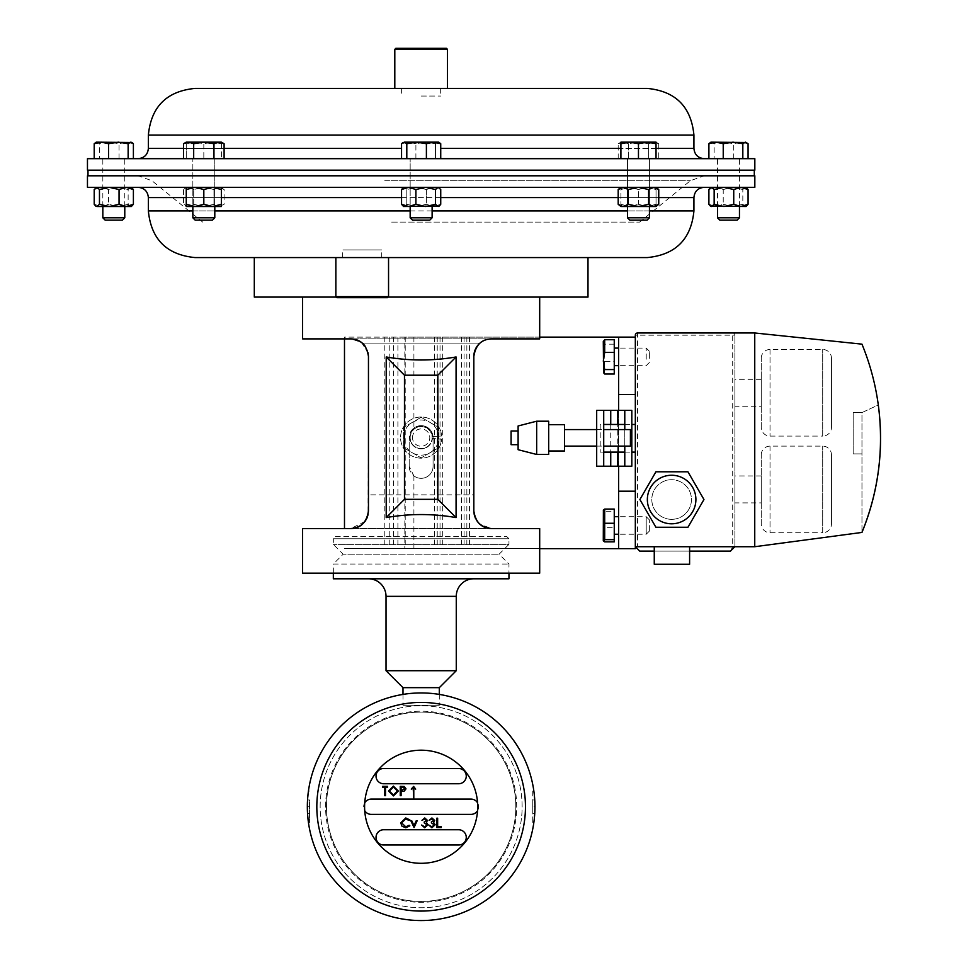 <?xml version="1.0" encoding="UTF-8"?>
<svg xmlns="http://www.w3.org/2000/svg" width="966" height="966" viewBox="0 0 966 966"><rect width="100%" height="100%" fill="white"/><g stroke="black" fill="none" stroke-linecap="round" stroke-linejoin="round"><path stroke-width="0.72" stroke-dasharray="4.83 3.62" d="M600.2 424.46L600.2 452.124L600.2 424.46L603.714 424.46M600.2 452.124L603.714 452.124M624.785 452.124L631.812 452.124M635.326 452.124L635.326 424.46L635.326 452.124M624.785 424.46L631.812 424.46M671.636 523.801A24.283 24.283 0 0 0 695.906 499.531A24.283 24.283 0 0 0 671.636 475.248A24.283 24.283 0 0 0 647.353 499.531A24.283 24.283 0 0 0 671.636 523.801M671.636 519.346A19.827 19.827 0 0 0 691.451 499.531A19.827 19.827 0 0 0 671.636 479.704A19.827 19.827 0 0 0 651.808 499.531A19.827 19.827 0 0 0 671.636 519.346A19.827 19.827 0 0 0 691.451 499.531A19.827 19.827 0 0 0 671.636 479.704A19.827 19.827 0 0 0 651.808 499.531A19.827 19.827 0 0 0 671.636 519.346M689.603 546.72L654.26 546.72L689.603 546.72M761.244 427.31L761.244 358.277L761.244 427.31A8.779 8.779 0 0 0 770.023 436.101L822.706 436.101L822.706 349.487L822.706 436.101A8.779 8.779 0 0 0 831.485 427.31L831.485 358.277L831.485 427.31M761.244 358.277A8.779 8.779 0 0 1 770.023 349.487L822.706 349.487A8.779 8.779 0 0 1 831.485 358.277M761.244 523.946L761.244 454.901L761.244 523.946A8.779 8.779 0 0 0 770.023 532.725L822.706 532.725L822.706 446.123L822.706 532.725A8.779 8.779 0 0 0 831.485 523.946L831.485 454.901L831.485 523.946M761.244 454.901A8.779 8.779 0 0 1 770.023 446.123L822.706 446.123A8.779 8.779 0 0 1 831.485 454.901M761.244 406.263L761.244 379.324L761.244 406.263L734.897 406.263L734.897 379.324L734.897 406.263M761.244 379.324L734.897 379.324M761.244 502.9L761.244 475.948L761.244 502.9L734.897 502.9L734.897 475.948L734.897 502.9M761.244 475.948L734.897 475.948M635.326 335.178L635.326 546.72L754.748 546.72L861.962 532.435A247.622 247.622 0 0 0 861.962 344.15L754.748 332.98L754.748 546.72L754.748 332.98L637.524 332.98A2.198 2.198 0 0 0 635.326 335.178L732.699 335.178L732.699 546.72L637.524 546.72L637.524 332.98M687.949 527.267L655.914 527.267L639.903 499.531L655.914 471.794L687.949 471.794L655.914 471.794L639.903 499.531L655.914 527.267L687.949 527.267L655.914 527.267L639.903 499.531L655.914 471.794L687.949 471.794L703.96 499.531L687.949 527.267L703.96 499.531L687.949 471.794L703.96 499.531L687.949 527.267M734.897 546.72L734.897 335.178A2.198 2.198 0 0 0 732.699 332.98A2.198 2.198 0 0 1 734.897 335.178L734.897 546.72L732.699 546.72L730.501 551.103L639.709 551.103L637.524 546.72L635.326 546.72L635.326 337.134L635.326 548.652L344.488 548.652L539.692 548.652M689.603 551.103L654.26 551.103M754.748 332.98L754.748 546.72M861.962 532.435C878.589 491.38 884.035 448.9 878.299 404.971L861.962 412.591L861.962 532.435L861.962 412.591L878.299 404.971M853.171 412.591L861.962 412.591L853.171 412.591L853.171 453.887L853.171 412.591M853.171 453.887L861.962 453.887L853.171 453.887M654.26 564.277L689.603 564.277M690.69 187.319L138.114 187.319L690.69 187.319M205.794 257.572L195.011 257.572M754.832 187.319L87.459 187.319M754.832 175.8L87.459 175.8M587.992 257.572L254.299 257.572L587.992 257.572M87.459 158.666L754.832 158.666M195.011 88.413L447.487 88.413M87.459 170.185L754.832 170.185M421.14 158.666L704.178 158.666L421.14 158.666M466.18 170.185L87.991 170.185L466.18 170.185M466.18 175.8L87.991 175.8L466.18 175.8M382.898 175.8L704.142 175.8L382.898 175.8M391.616 222.095L639.625 222.095L391.616 222.095M539.692 297.093L302.599 297.093L539.692 297.093M484.582 340.261L491.392 338.885L539.692 338.885M361.175 342.218L362.31 343.099L479.981 343.099A17.557 17.557 0 0 0 473.835 356.454L473.835 511.002L473.835 356.454L475.405 349.173M477.24 346.057L479.571 343.461M480.452 342.713L481.611 341.867M482.312 341.421L483.193 340.913M539.692 528.559L491.392 528.559L479.498 523.91M477.24 521.399L475.417 518.283M539.692 573.164L302.599 573.164M365.051 521.399L350.9 528.559L302.599 528.559M491.392 528.559L350.9 528.559L491.392 528.559C480.802 527.448 474.946 521.592 473.835 511.002L473.835 494.846L368.457 494.846L368.457 356.454L368.058 514.697M302.599 338.885L350.9 338.885L361.369 342.35L368.07 352.759M456.073 517.583C432.792 513.55 409.499 513.55 386.207 517.583L386.207 356.961C409.499 360.994 432.792 360.994 456.073 356.961L456.073 517.583L437.827 499.337L437.827 375.206L404.464 375.206L404.464 499.337L437.827 499.337M356.092 339.67L351.382 338.897L356.128 339.682M491.392 338.885L350.9 338.885L491.392 338.885L486.031 339.73L491.392 338.885M482.022 341.59L483.942 340.551M365.051 346.057A17.557 17.557 0 0 1 368.457 356.454A17.557 17.557 0 0 0 362.31 343.099L361.912 342.773M360.68 341.867L359.811 341.324M483.942 340.539L482.505 341.3M350.9 528.559C361.489 527.448 367.346 521.592 368.457 511.002L368.457 494.846L368.457 511.002M473.835 356.454L473.835 494.846L368.457 494.846L368.457 356.454M479.981 343.099L362.31 343.099A17.557 17.557 0 0 1 362.697 343.449M456.073 356.961L437.827 375.206M386.207 356.961L404.464 375.206M386.207 517.583L404.464 499.337M635.326 337.134L404.839 337.134L404.839 548.652M409.198 466.385L409.198 437.586A11.942 11.942 0 0 1 421.14 425.644A11.942 11.942 0 0 1 433.082 437.586L433.082 466.385A11.942 11.942 0 0 1 421.14 478.327A11.942 11.942 0 0 1 409.198 466.385L409.198 437.586L413.907 428.095A11.942 11.942 0 0 1 433.082 437.586L433.082 466.385A11.942 11.942 0 0 1 413.907 475.888L409.198 466.385M404.839 337.134L344.488 337.134L344.488 528.559M539.692 337.134L344.488 337.134L344.488 338.885M618.602 337.134L618.602 548.652M618.602 410.369L618.602 466.216M368.457 578.791L473.835 578.791L368.457 578.791M335.444 536.637L506.848 536.637L335.444 536.637L333.33 538.75L508.961 538.75L508.961 544.365L333.33 544.365L508.961 544.365L499.12 554.206L508.961 564.035L508.961 573.164M506.848 536.637L508.961 538.75L333.33 538.75L333.33 544.365L343.171 554.206L499.12 554.206L343.171 554.206L333.33 564.035L508.961 564.035L333.33 564.035L333.33 573.164M333.33 578.791L508.961 578.791M386.026 670.706L456.266 670.706M402.991 687.671L439.301 687.671M439.301 694.397L439.301 705.24L402.991 705.24L439.301 705.24M402.991 694.397L402.991 705.24M477.554 802.806A56.547 56.547 0 0 1 421.14 863.302A56.547 56.547 0 0 1 364.593 806.755A56.547 56.547 0 0 1 421.14 750.196A56.547 56.547 0 0 1 477.699 806.755A56.547 56.547 0 0 1 421.14 863.302A56.547 56.547 0 0 1 364.593 806.755A56.547 56.547 0 0 1 421.14 750.196A56.547 56.547 0 0 1 477.554 810.691A7.631 7.631 0 0 0 477.554 802.806A56.547 56.547 0 0 0 421.14 750.196A56.547 56.547 0 0 0 364.737 802.806A7.631 7.631 0 0 0 364.737 810.691A56.547 56.547 0 0 0 421.14 863.302A56.547 56.547 0 0 0 477.554 810.691M320.157 806.755A100.983 100.983 0 0 1 421.14 705.76A100.983 100.983 0 0 1 522.123 806.755A100.983 100.983 0 0 1 421.14 907.738A100.983 100.983 0 0 1 320.157 806.755A100.983 100.983 0 0 1 421.14 705.76A100.983 100.983 0 0 1 522.123 806.755A100.983 100.983 0 0 1 421.14 907.738A100.983 100.983 0 0 1 320.157 806.755M534.947 806.755L533.86 791.082A113.807 113.807 0 0 1 534.947 806.755A113.807 113.807 0 0 0 421.14 692.948A113.807 113.807 0 0 0 307.345 806.755L308.42 791.082A113.807 113.807 0 0 0 308.42 822.416L307.345 806.755A113.807 113.807 0 0 0 421.14 920.55A113.807 113.807 0 0 0 534.947 806.755A113.807 113.807 0 0 1 533.86 822.416L534.947 806.755L532.749 806.755L532.749 791.082L533.86 791.082M309.531 799.981L307.538 799.981L309.531 799.981L309.531 822.416L309.531 799.981M309.531 791.082L308.42 791.082M309.531 806.755L307.345 806.755M309.531 822.416L308.42 822.416M309.531 813.517L307.538 813.517L309.531 813.517M532.749 791.082L532.749 799.981L534.753 799.981L532.749 799.981L532.749 813.517L534.753 813.517L532.749 813.517L532.749 822.416L533.86 822.416M532.749 822.416L532.749 806.755M335.866 257.572L388.549 257.572L335.866 257.572M336.313 297.093L388.09 297.093M587.992 297.093L254.299 297.093M326.484 806.755A94.656 94.656 0 0 1 421.14 712.087A94.656 94.656 0 0 1 515.808 806.755A94.656 94.656 0 0 1 421.14 901.411A94.656 94.656 0 0 1 326.484 806.755A94.656 94.656 0 0 1 421.14 712.087A94.656 94.656 0 0 1 515.808 806.755A94.656 94.656 0 0 1 421.14 901.411A94.656 94.656 0 0 1 326.484 806.755M466.264 837.377A7.631 7.631 0 0 0 458.621 829.746L383.659 829.746A7.631 7.631 0 0 0 376.028 837.377A7.631 7.631 0 0 0 383.659 845.008L458.621 845.008A7.631 7.631 0 0 0 466.264 837.377M478.653 806.755A7.631 7.631 0 0 0 471.022 799.111L371.27 799.111A7.631 7.631 0 0 0 363.639 806.755A7.631 7.631 0 0 0 371.27 814.386L471.022 814.386A7.631 7.631 0 0 0 478.653 806.755M466.264 776.121A7.631 7.631 0 0 0 458.621 768.489L383.659 768.489A7.631 7.631 0 0 0 376.028 776.121A7.631 7.631 0 0 0 383.659 783.752L458.621 783.752A7.631 7.631 0 0 0 466.264 776.121M364.737 810.691A56.547 56.547 0 0 1 364.737 802.806M316.824 806.755A104.316 104.316 0 0 1 421.14 702.427A104.316 104.316 0 0 1 525.468 806.755A104.316 104.316 0 0 0 421.14 702.427A104.316 104.316 0 0 0 316.824 806.755A104.316 104.316 0 0 1 421.14 702.427A104.316 104.316 0 0 1 525.468 806.755A104.316 104.316 0 0 1 421.14 911.071A104.316 104.316 0 0 1 316.824 806.755A104.316 104.316 0 0 0 421.14 911.071A104.316 104.316 0 0 0 525.468 806.755A104.316 104.316 0 0 1 421.14 911.071A104.316 104.316 0 0 1 316.824 806.755M325.602 806.755A95.537 95.537 0 0 1 421.14 711.205A95.537 95.537 0 0 1 516.689 806.755A95.537 95.537 0 0 1 421.14 902.292A95.537 95.537 0 0 1 325.602 806.755A95.537 95.537 0 0 1 421.14 711.205A95.537 95.537 0 0 1 516.689 806.755A95.537 95.537 0 0 1 421.14 902.292A95.537 95.537 0 0 1 325.602 806.755M384.673 787.302L382.633 787.302L382.633 786.336L387.547 786.336L387.547 787.302L385.519 787.302L385.519 795.682L384.673 795.682L384.673 787.302M388.513 791.057L393.355 786.095L398.33 791.009L393.44 795.924L388.513 791.057M393.404 794.97L397.497 791.009L393.404 787.061L389.346 791.045L393.404 794.97M400.25 795.682L400.25 786.336L404.211 786.481L405.998 788.848L404.138 791.214L401.083 791.371L401.083 795.682L400.25 795.682M405.165 788.848L402.798 787.302L401.083 787.302L401.083 790.417L405.165 788.848M411.275 789.572L413.327 786.457L415.706 789.089L413.786 788.377L413.786 798.435L413.194 788.377L411.275 789.572M405.78 817.961L409.862 819.917L409.125 820.484L405.732 818.927L401.59 822.887L405.78 826.824L409.125 825.266L409.862 825.833L405.792 827.79L401.941 826.159L400.745 822.827L405.78 817.961M413.931 827.548L410.816 820.714L411.721 820.714L413.991 825.688L416.261 820.714L417.167 820.714L413.931 827.548M424.75 818.927L421.961 820.363L424.738 817.961L427.467 820.388L426.38 822.32L427.95 824.771L424.714 827.79L421.599 825.036L424.726 826.824L427.105 824.855L424.231 822.875L424.231 821.921L426.634 820.388L424.75 818.927M431.935 818.927L429.145 820.363L431.923 817.961L434.652 820.388L433.565 822.32L435.135 824.771L431.899 827.79L428.783 825.036L431.923 826.824L434.302 824.855L431.416 822.875L431.416 821.921L433.819 820.388L431.935 818.927M436.813 827.548L436.813 818.202L437.646 818.202L437.646 826.594L441.245 826.594L441.245 827.548L436.813 827.548M624.785 429.568L624.785 446.111M603.714 410.369L624.785 410.369L624.785 466.216L631.812 466.216L631.812 410.369L624.785 410.369L624.785 466.216L603.714 466.216L603.714 410.369L603.714 466.216L596.686 466.216L596.686 410.369M427.262 220.127L412.494 220.127L427.262 220.127M428.904 217.809L410.164 217.809L428.904 217.809M428.904 158.666L410.164 158.666L428.904 158.666M440.738 158.666L401.554 158.666L440.738 158.666L401.554 158.666L435.485 158.666L435.485 143.717L425.692 142.159L415.899 143.717L408.727 142.159L401.554 143.717L402.967 142.509L404.186 142.159L406.807 143.717L416.6 142.159L426.392 143.717L433.565 142.159L440.738 143.717L439.325 142.509L438.105 142.159L435.485 143.717L425.692 142.159L438.105 142.159L435.485 143.717L435.485 158.666L440.738 158.666L440.738 143.717M415.899 158.666L415.899 143.717L408.727 142.159L425.692 142.159L415.899 143.717L415.899 158.666M426.392 158.666L426.392 143.717M406.807 158.666L406.807 143.717M401.554 158.666L401.554 143.717L408.727 142.159L439.325 142.509L402.967 142.509M122.453 220.127L105.149 220.127M124.783 217.809L102.831 217.809M121.559 158.666L102.831 158.666L121.559 158.666M99.462 158.666L133.393 158.666L94.209 158.666L99.462 158.666L99.462 143.717L96.842 142.159L95.622 142.509M119.047 158.666L119.047 143.717L109.255 142.159L99.462 143.717M133.393 143.717L126.22 142.159L119.047 143.717M96.238 142.159L131.364 142.159M737.143 220.127L719.827 220.127M739.461 217.809L717.509 217.809M720.721 158.666L739.461 158.666L720.721 158.666M714.152 158.666L748.07 158.666L708.899 158.666L714.152 158.666L714.152 143.717L711.519 142.159L710.3 142.509M733.737 158.666L733.737 143.717L723.945 142.159L714.152 143.717M748.07 143.717L740.91 142.159L733.737 143.717M710.928 142.159L746.054 142.159M410.164 217.809L432.116 217.809L429.798 220.127L412.494 220.127L410.164 217.809L410.164 158.666L410.164 206.507M336.917 297.685L387.499 297.685M388.549 296.634L335.866 296.634M342.99 257.572L381.739 257.572L342.99 257.572M342.99 249.916L381.739 249.916L342.99 249.916M336.277 257.572L388.549 257.572M446.437 48.3L395.855 48.3M394.804 49.351L447.487 49.351M421.14 96.069L440.677 96.069L421.14 96.069M394.804 88.413L421.14 88.413M511.086 430.993L511.086 444.686M518.114 449.709L518.114 425.97M536.661 454.467L536.661 421.212M548.676 454.467L548.676 421.212M564.542 450.977L564.542 424.702M630.412 446.111L630.412 429.568M518.114 437.84L518.114 430.993L518.114 437.84M412.494 437.586A8.658 8.658 0 0 1 421.14 428.928A8.658 8.658 0 0 1 429.798 437.586A8.658 8.658 0 0 1 421.14 446.244A8.658 8.658 0 0 1 412.494 437.586M410.164 437.586A10.976 10.976 0 0 1 421.14 426.61A10.976 10.976 0 0 1 432.116 437.586A10.976 10.976 0 0 1 421.14 448.562A10.976 10.976 0 0 1 410.164 437.586A10.976 10.976 0 0 1 421.14 426.61A10.976 10.976 0 0 1 432.116 437.586A10.976 10.976 0 0 1 421.14 448.562A10.976 10.976 0 0 1 410.164 437.586M421.14 417.312L438.709 427.443L421.14 417.312L403.583 427.443L421.14 417.312M403.583 447.729L403.583 427.443L403.583 447.729L421.14 457.872L403.583 447.729M438.709 447.729L421.14 457.872L438.709 447.729L438.709 427.443L438.709 447.729M429.93 452.8A17.557 17.557 0 0 0 429.93 422.384A17.557 17.557 0 0 0 403.583 437.586A17.557 17.557 0 0 0 429.93 452.8M214.802 206.507L214.802 158.666L203.826 158.666L214.802 158.666L214.802 217.809L192.85 217.809L214.802 217.809L212.472 220.127L195.168 220.127L212.472 220.127L195.168 220.127L192.85 217.809L192.85 158.666L214.802 158.666L192.85 158.666L203.826 158.666L203.826 143.717L195.035 142.159L186.257 143.717L195.035 142.159L203.826 143.717L212.605 142.159L203.826 143.717L203.826 158.666L221.383 158.666L221.383 143.717L212.605 142.159L221.383 143.717L221.383 142.159L221.383 158.666L186.257 158.666L203.826 158.666L192.85 158.666L192.85 206.507M186.257 158.666L186.257 142.159L186.257 158.666M195.035 142.159L212.605 142.159L195.035 142.159M221.383 142.159L212.605 142.159L221.383 142.159L213.957 143.717L203.826 142.159L193.683 143.717L188.611 142.159L186.052 142.57M214.802 217.809L192.85 217.809M193.683 158.666L213.957 158.666L183.54 158.666L193.683 158.666L193.683 143.717M185.967 142.606L183.54 143.717M213.957 158.666L224.1 158.666L213.957 158.666L213.957 143.717M224.1 143.717L219.028 142.159L186.257 142.159M649.442 206.507L649.442 158.666L620.909 158.666L620.909 142.159L629.687 142.159L620.909 143.717M627.489 206.507L627.489 158.666L638.466 158.666L638.466 143.717L629.687 142.159L647.244 142.159L638.466 143.717M656.035 158.666L638.466 158.666L656.035 158.666L656.035 143.717L647.244 142.159L656.035 142.159L656.035 143.717M620.909 158.666L649.442 158.666L649.442 217.809L627.489 217.809L649.442 217.809L627.489 217.809L627.489 158.666L638.466 158.666M649.442 217.809L647.123 220.127L629.808 220.127L647.123 220.127L629.808 220.127L627.489 217.809M618.192 158.666L618.192 143.717L623.263 142.159L628.323 143.717L628.323 158.666L618.192 158.666L648.609 158.666L628.323 158.666L628.323 143.717L638.466 142.159L656.035 142.159L658.752 143.717L653.68 142.159L648.609 143.717L653.68 142.159L658.752 143.717L658.752 158.666L648.609 158.666L658.752 158.666M648.609 158.666L648.609 143.717L638.466 142.159L648.609 143.717L648.609 158.666M628.323 143.717L623.263 142.159L618.192 143.717L620.909 142.159L638.466 142.159L628.323 143.717M656.035 142.159L620.909 142.159M603.291 341.505L603.291 372.236M614.255 374.011L614.255 361.308L604.692 361.308L603.315 352.747L604.692 344.174L603.605 340.962M646.218 359.219L646.218 348.086L646.218 359.219M614.255 359.219L614.255 348.086L614.255 359.219M649.369 358.374L649.369 351.25L649.369 358.374M614.255 339.73L614.255 361.308M604.692 361.308L604.692 374.011M614.255 344.174L604.692 344.174M603.291 510.108L603.291 540.839M614.255 541.866L614.255 511.28L604.692 511.28L603.388 509.939M646.218 534.186L646.218 516.689L646.218 534.186M614.255 534.186L614.255 516.689L614.255 534.186M649.369 531.046L649.369 519.853L649.369 531.046M614.255 509.082L614.255 511.28M604.692 541.866L604.692 527.665L614.255 527.665M604.692 511.28L604.692 527.665M401.554 189.517L408.727 187.319L438.709 187.319L403.583 187.319L408.727 187.319L403.583 187.319L401.554 189.517L401.554 204.309L408.727 206.507L403.583 206.507L438.709 206.507L408.727 206.507L415.899 204.309L425.692 206.507L435.485 204.309L438.105 206.507L440.738 204.309L433.565 206.507L426.392 204.309L416.6 206.507L406.807 204.309L404.186 206.507L401.554 204.309M403.583 187.319L402.967 187.827L404.186 187.319L406.807 189.517L404.186 187.319L416.6 187.319L406.807 189.517L406.807 204.309L416.6 206.507L426.392 204.309L426.392 189.517L416.6 187.319L406.807 189.517L406.807 204.309L404.186 206.507L402.967 205.999L403.583 206.507L433.565 206.507L440.738 204.309L440.738 189.517L433.565 187.319L416.6 187.319L426.392 189.517L433.565 187.319L438.709 187.319L440.738 189.517L433.565 187.319L426.392 189.517L426.392 204.309L433.565 206.507L439.325 205.999M746.67 187.827L710.928 187.319L716.072 187.319L708.899 189.517M746.67 205.999L745.45 206.507L742.83 204.309L742.83 189.517L745.45 187.319L716.072 187.319L723.232 189.517L723.232 204.309L716.072 206.507L746.054 206.507M710.928 206.507L716.072 206.507L708.899 204.309M742.83 204.309L733.037 206.507L723.232 204.309M742.83 189.517L733.037 187.319L723.232 189.517M94.209 189.517L101.382 187.319L118.347 187.319L108.554 189.517L108.554 204.309L118.347 206.507L131.364 206.507M108.554 189.517L101.382 187.319L96.238 187.319L131.364 187.319L118.347 187.319L128.14 189.517L128.14 204.309L118.347 206.507L101.382 206.507L108.554 204.309M96.238 206.507L101.382 206.507L94.209 204.309M131.98 205.999L130.772 206.507L128.14 204.309M131.98 187.827L130.772 187.319L128.14 189.517M415.899 204.309L415.899 189.517L408.727 187.319L438.105 187.319L435.485 189.517L435.485 204.309M415.899 189.517L425.692 187.319L435.485 189.517M221.383 204.309L221.383 187.319L186.257 187.319L221.383 187.319L224.1 189.517L219.028 187.319L213.957 189.517L219.028 187.319L203.826 187.319L193.683 189.517L193.683 204.309L188.611 206.507L186.257 206.507L203.826 206.507L188.611 206.507L193.683 204.309L193.683 189.517L188.611 187.319L186.257 187.319L188.611 187.319L193.683 189.517L203.826 187.319L188.611 187.319L221.383 187.319L219.028 187.319L224.1 189.517L224.1 204.309L219.028 206.507L221.383 206.507L203.826 206.507L219.028 206.507L224.1 204.309L221.383 206.507L221.383 204.309L212.605 206.507L221.383 206.507M213.957 189.517L213.957 204.309L219.028 206.507L213.957 204.309L213.957 189.517L203.826 187.319L213.957 189.517M193.683 204.309L203.826 206.507L213.957 204.309L203.826 206.507L193.683 204.309M188.611 206.507L183.54 204.309L188.611 206.507M186.257 189.517L186.257 187.319L183.54 189.517L188.611 187.319L183.54 189.517L183.54 204.309L186.257 206.507L212.605 206.507L203.826 204.309L195.035 206.507L186.257 204.309L186.257 189.517L195.035 187.319L203.826 189.517L203.826 204.309M221.383 189.517L212.605 187.319L203.826 189.517M186.257 206.507L186.257 204.309M658.752 189.517L653.68 187.319L656.035 187.319L653.68 187.319L648.609 189.517L638.466 187.319L653.68 187.319L620.909 187.319L623.263 187.319L618.192 189.517M628.323 189.517L638.466 187.319L623.263 187.319L628.323 189.517L628.323 204.309L623.263 206.507L656.035 206.507L647.244 206.507L656.035 206.507L656.035 204.309L656.035 206.507M620.909 206.507L620.909 187.319L620.909 189.517L629.687 187.319L620.909 187.319L629.687 187.319L638.466 189.517L638.466 204.309L629.687 206.507L620.909 204.309L629.687 206.507L638.466 204.309L647.244 206.507L656.035 204.309L656.035 187.319L647.244 187.319L656.035 189.517L656.035 187.319L629.687 187.319L620.909 189.517L620.909 206.507L647.244 206.507L620.909 206.507L623.263 206.507L618.192 204.309M658.752 204.309L653.68 206.507L648.609 204.309L638.466 206.507L628.323 204.309M648.609 189.517L648.609 204.309M629.687 187.319L647.244 187.319L638.466 189.517L647.244 187.319L656.035 189.517L656.035 204.309L647.244 206.507L638.466 204.309L638.466 189.517L629.687 187.319M432.382 436.704A11.278 11.278 0 0 0 415.259 427.974A11.278 11.278 0 0 0 415.259 447.198A11.278 11.278 0 0 0 432.382 438.467L441.667 439.204A20.588 20.588 0 0 1 410.393 455.143A20.588 20.588 0 0 1 410.393 420.041A20.588 20.588 0 0 1 441.667 435.968A20.588 20.588 0 0 0 410.393 420.041A20.588 20.588 0 0 0 410.393 455.143A20.588 20.588 0 0 0 441.667 439.204L432.382 438.467A11.278 11.278 0 0 1 415.259 447.198A11.278 11.278 0 0 1 415.259 427.974A11.278 11.278 0 0 1 432.382 436.704L441.667 435.968L432.382 436.704M770.023 349.487L770.023 436.101L770.023 349.487M770.023 446.123L770.023 532.725L770.023 446.123M732.699 332.98A2.198 2.198 0 0 1 734.897 335.178L732.699 335.178L732.699 332.98M693.926 197.583L148.366 197.583M693.926 210.926L148.366 210.926M192.85 210.926L214.802 210.926M410.164 210.926L432.116 210.926M627.489 210.926L649.442 210.926M186.257 197.583L221.383 197.583M401.554 197.583L440.738 197.583M618.192 197.583L658.752 197.583M148.366 148.402L401.554 148.402M224.1 148.402L183.54 148.402M148.366 135.059L693.926 135.059M440.738 148.402L693.926 148.402M656.035 148.402L620.909 148.402M384.758 180.702L690.388 180.702L384.758 180.702M469.524 337.134L469.524 548.652M464.066 337.134L464.066 548.652M442.694 337.134L442.694 548.652M437.224 337.134L437.224 548.652M393.488 337.134L393.488 548.652M384.806 337.134L384.806 548.652M389.226 337.134L389.226 548.652M397.907 337.134L397.907 548.652M405.225 337.134L405.225 548.652M413.907 337.134L413.907 428.095M413.907 475.888L413.907 548.652M434.555 337.134L434.555 548.652M440.025 337.134L440.025 548.652M461.386 337.134L461.386 548.652M466.856 337.134L466.856 548.652M386.026 596.348L456.266 596.348M617.757 452.124L617.757 424.46M610.741 424.46L610.741 452.124M202.667 222.095L151.904 180.702L138.15 175.8M639.625 222.095L690.388 180.702L704.142 175.8M432.116 217.809L432.116 206.507M102.831 206.507L102.831 158.666M124.783 206.507L124.783 158.666M739.461 206.507L739.461 158.666M717.509 206.507L717.509 158.666M381.739 257.572L381.739 249.916M342.676 257.572L342.676 249.916M440.677 88.413L440.677 96.069M401.615 88.413L401.615 96.069M596.686 446.111L603.714 446.111M596.686 429.568L603.714 429.568M649.369 351.25L646.218 348.086L618.602 348.086M649.369 362.491L646.218 365.655L618.602 365.655M649.369 519.853L646.218 516.689L618.602 516.689M649.369 531.095L646.218 534.246L618.602 534.246M438.709 187.319L439.325 187.827"/><path stroke-width="1.45" d="M603.714 452.124L624.785 452.124M631.812 452.124L635.326 452.124M603.714 424.46L624.785 424.46M631.812 424.46L635.326 424.46M671.636 523.801A24.283 24.283 0 0 0 695.906 499.531A24.283 24.283 0 0 0 671.636 475.248A24.283 24.283 0 0 0 647.353 499.531A24.283 24.283 0 0 0 671.636 523.801M689.603 546.72L689.603 564.277L654.26 564.277L654.26 546.72M635.326 335.178L635.326 546.72L754.748 546.72L861.962 532.435A247.622 247.622 0 0 0 861.962 344.15L754.748 332.98L637.524 332.98A2.198 2.198 0 0 0 635.326 335.178M703.96 499.531L687.949 471.794L655.914 471.794L639.903 499.531L655.914 527.267L687.949 527.267L703.96 499.531M730.501 551.103L734.897 546.72L730.501 551.103L689.603 551.103M654.26 551.103L639.709 551.103L635.326 546.72L639.709 551.103M878.299 404.971C884.035 448.9 878.589 491.38 861.962 532.435M754.748 332.98L754.748 546.72M192.85 210.926L148.366 210.926C151.131 239.254 166.671 254.807 195.011 257.572L647.28 257.572L587.992 257.572L587.992 297.093L388.09 297.093M87.459 187.319L754.832 187.319L754.832 175.8L87.459 175.8L87.459 187.319M335.866 296.634L388.549 296.634L387.499 297.685L336.917 297.685L335.866 296.634L335.866 257.572L205.794 257.572M447.487 49.351L394.804 49.351L395.855 48.3L446.437 48.3L447.487 49.351L447.487 88.413L647.28 88.413L195.011 88.413C166.671 91.178 151.131 106.731 148.366 135.059L148.366 148.402C147.762 154.632 144.345 158.05 138.114 158.666M754.832 158.666L87.459 158.666L87.459 170.185L754.832 170.185L754.832 158.666M456.073 356.961L456.073 517.583C432.792 513.55 409.499 513.55 386.207 517.583L386.207 356.961C409.499 360.994 432.792 360.994 456.073 356.961L437.827 375.206L404.464 375.206L404.464 499.337L437.827 499.337L437.827 375.206M302.599 297.093L302.599 338.885L350.9 338.885C360.777 339.199 366.633 345.055 368.457 356.454L368.457 511.002C367.346 521.592 361.489 527.448 350.9 528.559C360.753 528.281 366.597 522.425 368.457 511.002M539.692 297.093L539.692 338.885L491.392 338.885C481.515 339.187 475.658 345.043 473.835 356.454L473.835 511.002C475.658 522.389 481.503 528.245 491.392 528.559L539.692 528.559L539.692 573.164L302.599 573.164L302.599 528.559L350.9 528.559M475.405 349.173L477.24 346.057M479.571 343.461L480.452 342.713M481.611 341.867L482.312 341.421M483.193 340.913L484.582 340.261M479.498 523.91L477.24 521.399M475.417 518.283L474.246 514.769M474.234 514.721L473.835 511.002C474.946 521.592 480.802 527.448 491.392 528.559M368.058 514.697L366.887 518.247M366.863 518.319L365.051 521.399M368.07 352.759L368.457 356.454M356.128 339.682L361.175 342.218M483.942 340.551L486.043 339.718L483.942 340.539M361.912 342.773L360.68 341.867M359.811 341.324L356.092 339.67M473.835 356.454A17.557 17.557 0 0 1 479.981 343.099M362.697 343.449A17.557 17.557 0 0 1 365.051 346.057M456.073 517.583L437.827 499.337M386.207 517.583L404.464 499.337M386.207 356.961L404.464 375.206M635.326 546.72L635.326 548.652L618.602 548.652L618.602 491.199L635.326 491.199M344.488 338.885L344.488 528.559M539.692 548.652L618.602 548.652M539.692 337.134L618.602 337.134L618.602 410.369M618.602 466.216L618.602 491.199M618.602 394.575L635.326 394.575M618.602 337.134L635.326 337.134M473.835 578.791A17.557 17.557 0 0 0 456.266 596.348L386.026 596.348A17.557 17.557 0 0 0 368.457 578.791M508.961 573.164L508.961 578.791L333.33 578.791L333.33 573.164M456.266 596.348L456.266 670.706L386.026 670.706L386.026 596.348M456.266 670.706L439.301 687.671L402.991 687.671L386.026 670.706M439.301 687.671L439.301 694.397M402.991 687.671L402.991 694.397M307.345 806.755A113.807 113.807 0 0 1 421.14 692.948A113.807 113.807 0 0 1 534.947 806.755A113.807 113.807 0 0 1 421.14 920.55A113.807 113.807 0 0 1 307.345 806.755M388.549 296.634L388.549 257.572L587.992 257.572M254.299 257.572L254.299 297.093L336.313 297.093M466.264 837.377A7.631 7.631 0 0 0 458.621 829.746L383.659 829.746A7.631 7.631 0 0 0 376.028 837.377A7.631 7.631 0 0 0 383.659 845.008L458.621 845.008A7.631 7.631 0 0 0 466.264 837.377M477.554 802.806A7.631 7.631 0 0 0 471.022 799.111L371.27 799.111A7.631 7.631 0 0 0 364.737 802.806M466.264 776.121A7.631 7.631 0 0 0 458.621 768.489L383.659 768.489A7.631 7.631 0 0 0 376.028 776.121A7.631 7.631 0 0 0 383.659 783.752L458.621 783.752A7.631 7.631 0 0 0 466.264 776.121M364.593 806.755A56.547 56.547 0 0 0 421.14 863.302A56.547 56.547 0 0 0 477.699 806.755A56.547 56.547 0 0 0 421.14 750.196A56.547 56.547 0 0 0 364.593 806.755M316.824 806.755A104.316 104.316 0 0 1 421.14 702.427A104.316 104.316 0 0 1 525.468 806.755A104.316 104.316 0 0 1 421.14 911.071A104.316 104.316 0 0 1 316.824 806.755M433.819 820.388L431.935 818.927L429.145 820.363L431.923 817.961L434.652 820.388L433.565 822.32L435.135 824.771L431.899 827.79L428.783 825.036L431.923 826.824L434.302 824.855L431.416 822.875L431.416 821.921L433.819 820.388M414.052 827.548L410.816 820.714L411.721 820.714L413.991 825.688L416.261 820.714L417.167 820.714L414.052 827.548M364.737 810.691A7.631 7.631 0 0 0 371.27 814.386L471.022 814.386A7.631 7.631 0 0 0 477.554 810.691M400.745 822.827L405.78 817.961L409.862 819.917L409.125 820.484L405.732 818.927L401.59 822.887L405.78 826.824L409.125 825.266L409.862 825.833L405.792 827.79L401.941 826.159L400.745 822.827M426.634 820.388L424.75 818.927L421.961 820.363L424.738 817.961L427.467 820.388L426.38 822.32L427.95 824.771L424.714 827.79L421.599 825.036L424.726 826.824L427.105 824.855L424.231 822.875L424.231 821.921L426.634 820.388M441.245 827.548L436.813 827.548L436.813 818.202L437.646 818.202L437.646 826.594L441.245 826.594L441.245 827.548M401.083 795.682L400.25 795.682L400.25 786.336L404.211 786.481L405.998 788.848L404.138 791.214L401.083 791.371L401.083 795.682M384.673 795.682L384.673 787.302L382.633 787.302L382.633 786.336L387.547 786.336L387.547 787.302L385.519 787.302L385.519 795.682L384.673 795.682M393.44 795.924L388.513 791.057L393.355 786.095L398.33 791.009L393.44 795.924M413.194 788.377L411.275 789.089L413.605 786.457L415.706 789.089L413.786 788.377L413.786 798.435L413.194 788.377M397.497 791.009L393.404 787.061L389.346 791.045L393.404 794.97L397.497 791.009M402.798 787.302L401.083 787.302L401.083 790.417L405.165 788.848L402.798 787.302M596.686 410.369L596.686 466.216L603.714 466.216L603.714 410.369L596.686 410.369L610.741 410.369L610.741 424.46M617.757 424.46L617.757 410.369L624.785 410.369L624.785 429.568M624.785 446.111L624.785 466.216L631.812 466.216L631.812 410.369L624.785 410.369M624.785 466.216L603.714 466.216M617.757 410.369L610.741 410.369M124.783 217.809L102.831 217.809L105.149 220.127L122.453 220.127L124.783 217.809L124.783 206.507M94.209 158.666L94.209 143.717L101.382 142.159L108.554 143.717L118.347 142.159L128.14 143.717L130.772 142.159L131.98 142.509L133.393 143.717L133.393 158.666M131.98 142.509L96.238 142.159L94.209 143.717M128.14 158.666L128.14 143.717M108.554 158.666L108.554 143.717M739.461 217.809L717.509 217.809L719.827 220.127L737.143 220.127L739.461 217.809L739.461 206.507M742.83 158.666L742.83 143.717L745.45 142.159L748.07 143.717L748.07 158.666M723.232 158.666L723.232 143.717L733.037 142.159L742.83 143.717M708.899 158.666L708.899 143.717L716.072 142.159L723.232 143.717M746.67 142.509L710.928 142.159L708.899 143.717M432.116 217.809L410.164 217.809L412.494 220.127L429.798 220.127L432.116 217.809L432.116 206.507M406.807 143.717L416.6 142.159L426.392 143.717L433.565 142.159L440.738 143.717L438.709 142.159L404.186 142.159L406.807 143.717L406.807 158.666M426.392 158.666L426.392 143.717M401.554 158.666L401.554 143.717L402.967 142.509M440.738 158.666L440.738 143.717M421.14 88.413L394.804 88.413L394.804 49.351M518.114 444.686L511.086 444.686L511.086 430.993L518.114 430.993M536.661 421.212L518.114 425.97L518.114 449.709L536.661 454.467L548.676 454.467L548.676 421.212L536.661 421.212L536.661 454.467M548.676 424.702L564.542 424.702L564.542 450.977L548.676 450.977M603.714 429.568L630.412 429.568L630.412 446.111L603.714 446.111M214.802 217.809L192.85 217.809L195.168 220.127L212.472 220.127L214.802 217.809L214.802 206.507M183.54 158.666L183.54 143.717L188.611 142.159L193.683 143.717L203.826 142.159L213.957 143.717L219.028 142.159L224.1 143.717L224.1 158.666M193.683 158.666L193.683 143.717M213.957 158.666L213.957 143.717M224.1 143.717L221.383 142.159L186.257 142.159L183.54 143.717M649.442 217.809L627.489 217.809L629.808 220.127L647.123 220.127L649.442 217.809L649.442 206.507M627.489 217.809L627.489 206.507M638.466 143.717L647.244 142.159L656.035 143.717L656.035 142.159L629.687 142.159L638.466 143.717L638.466 158.666M656.035 158.666L656.035 143.717M620.909 143.717L629.687 142.159L620.909 142.159L620.909 158.666M603.605 372.791L603.291 341.505L604.692 339.73L604.692 352.433L603.315 361.006L604.692 369.567L603.605 372.791L604.692 374.011L614.255 374.011L614.255 369.567L604.692 369.567M604.692 339.73L614.255 339.73L614.255 369.567M614.255 352.433L604.692 352.433M603.315 510.181L604.692 509.082L614.255 509.082L614.255 541.866L604.692 541.866L603.291 540.839L603.388 509.939M603.315 540.767L604.692 539.668L604.692 509.082M614.255 539.668L604.692 539.668M614.255 523.27L604.692 523.27M401.554 189.517L408.727 187.319L415.899 189.517L415.899 204.309L425.692 206.507L435.485 204.309L438.105 206.507L439.325 205.999L403.583 206.507L401.554 204.309L401.554 189.517L403.583 187.319M415.899 204.309L408.727 206.507L401.554 204.309M415.899 189.517L425.692 187.319L435.485 189.517L435.485 204.309M439.325 205.999L440.738 204.309L440.738 189.517L438.105 187.319L435.485 189.517M733.737 189.517L740.91 187.319L748.07 189.517L748.07 204.309L746.054 206.507L710.3 205.999L711.519 206.507L714.152 204.309L723.945 206.507L733.737 204.309L733.737 189.517L723.945 187.319L714.152 189.517L714.152 204.309M710.928 187.319L708.899 189.517L708.899 204.309L710.3 205.999M710.3 187.827L711.519 187.319L714.152 189.517M748.07 204.309L740.91 206.507L733.737 204.309M748.07 189.517L746.054 187.319M96.842 206.507L95.622 205.999L96.842 206.507L99.462 204.309L109.255 206.507L96.842 206.507M131.364 206.507L109.255 206.507L119.047 204.309L126.22 206.507L133.393 204.309L131.364 206.507M95.622 205.999L94.209 204.309L94.209 189.517L96.842 187.319L99.462 189.517L109.255 187.319L119.047 189.517L126.22 187.319L133.393 189.517L133.393 204.309M133.393 189.517L131.364 187.319M99.462 189.517L99.462 204.309M119.047 189.517L119.047 204.309M195.035 206.507L186.257 206.507L186.257 204.309L195.035 206.507L203.826 204.309L212.605 206.507L195.035 206.507M221.383 206.507L212.605 206.507L221.383 204.309L221.383 206.507M186.257 187.319L186.257 204.309M186.257 189.517L195.035 187.319L203.826 189.517L203.826 204.309M203.826 189.517L212.605 187.319L221.383 189.517L221.383 204.309M221.383 189.517L221.383 187.319M620.909 187.319L618.192 189.517L623.263 187.319L628.323 189.517L638.466 187.319L648.609 189.517L648.609 204.309L653.68 206.507L658.752 204.309L656.035 206.507L620.909 206.507L618.192 204.309L622.684 206.47M618.192 189.517L618.192 204.309M623.263 206.507L628.323 204.309L628.323 189.517M648.609 204.309L638.466 206.507L628.323 204.309M648.609 189.517L653.68 187.319L658.752 189.517L658.752 204.309M658.752 197.583L693.926 197.583C694.53 191.353 697.947 187.935 704.178 187.319M214.802 210.926L410.164 210.926M432.116 210.926L627.489 210.926M649.442 210.926L693.926 210.926C691.161 239.254 675.608 254.807 647.28 257.572M148.366 210.926L148.366 197.583L186.257 197.583M221.383 197.583L401.554 197.583M440.738 197.583L618.192 197.583M401.554 148.402L224.1 148.402M183.54 148.402L148.366 148.402M656.035 148.402L693.926 148.402L693.926 135.059L148.366 135.059M620.909 148.402L440.738 148.402M617.757 466.216L617.757 452.124M610.741 452.124L610.741 466.216M693.926 210.926L693.926 197.583M148.366 197.583C147.762 191.353 144.345 187.935 138.114 187.319M693.926 135.059C691.161 106.731 675.608 91.178 647.28 88.413M693.926 148.402C694.53 154.632 697.947 158.05 704.178 158.666M754.301 170.185L754.301 175.8M87.991 170.185L87.991 175.8M102.831 217.809L102.831 206.507M717.509 217.809L717.509 206.507M410.164 217.809L410.164 206.507M564.542 446.111L596.686 446.111M564.542 429.568L596.686 429.568M192.85 217.809L192.85 206.507M618.602 348.086L614.255 348.086M618.602 365.655L614.255 365.655M618.602 516.689L614.255 516.689M618.602 534.246L614.255 534.246M438.709 187.319L439.325 187.827M96.238 187.319L95.622 187.827M656.035 187.319L658.752 189.517"/></g></svg>
